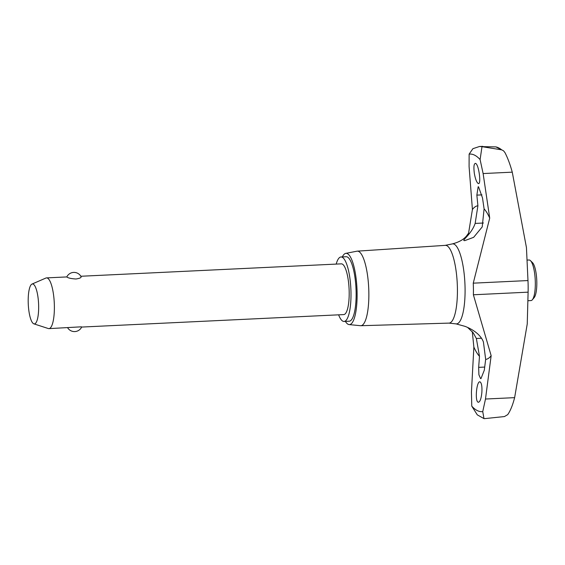 <?xml version="1.0" encoding="UTF-8"?>
<svg xmlns="http://www.w3.org/2000/svg" width="565" height="565" viewBox="0 0 565 565"><rect width="100%" height="100%" fill="white"/><g stroke="black" fill="none" stroke-linecap="round" stroke-linejoin="round"><path stroke-width="0.85" d="M468.562 233.239L472.418 209.495L469.084 166.562L469.127 154.125L472.912 148.68L479.508 146.49L481.91 146.632A137.168 35.376 87.3 0 1 481.952 146.653A137.168 35.376 87.3 0 1 481.994 146.674L480.102 159.584L483.124 173.554L489.714 218.097L473.258 283.164A42.326 10.919 87.3 0 1 473.421 289.026A42.326 10.919 87.3 0 1 473.378 294.775L491.155 355.675L485.49 399.031L482.743 411.603A128.94 33.257 87.3 0 1 477.27 410.571A128.94 33.257 87.3 0 1 471.768 406.136L471.443 392.046L473.866 347.072L472.284 331.606M482.743 411.603L483.979 418.609L484.367 418.658L504.446 416.56L507.709 414.639C510.386 410.819 512.688 405.154 514.63 397.647L527.244 323.957L528.106 292.162A42.326 10.919 -92.7 0 0 527.978 280.558L526.446 247.576L512.264 172.163C510.16 164.493 507.73 157.981 504.969 152.621L503.521 150.791L501.656 149.838L481.994 146.674M474.289 173.045C473.527 166.527 473.971 163.327 475.631 163.433C478.922 164.528 481.578 185.708 478.124 183.448C476.542 182.213 475.264 178.745 474.289 173.045M475.264 163.349L475.631 163.433M476.86 195.123L478.159 186.747L478.548 186.838L482.503 197.927L484.092 208.859L482.213 226.925L473.647 237.328L464.741 240.641L463.9 240.542C462.721 239.772 471.634 233.677 475.158 223.415L477.905 205.78L476.86 195.123L481.959 194.876M469.127 154.125A128.94 33.257 87.3 0 1 474.6 155.156A128.94 33.257 87.3 0 1 480.102 159.584M342.319 256.913A35.68 9.202 87.3 0 1 345.731 253.374L356.953 251.192A37.325 9.626 87.3 0 1 357.271 251.15L445.34 245.358A38.921 10.036 87.3 0 1 446.837 245.683A38.921 10.036 87.3 0 1 457.375 286.625A38.921 10.036 87.3 0 1 449.048 323.109L360.823 325.715A37.325 9.626 87.3 0 1 360.505 325.701L349.121 324.593A35.68 9.202 87.3 0 1 348.139 324.303A35.68 9.202 87.3 0 1 345.392 321.4M357.271 251.15A37.325 9.626 87.3 0 1 358.704 251.46A37.325 9.626 87.3 0 1 368.811 290.721A37.325 9.626 87.3 0 1 360.823 325.715M345.731 253.374A35.68 9.202 87.3 0 1 347.397 253.636A35.68 9.202 87.3 0 1 357.08 291.745A35.68 9.202 87.3 0 1 349.121 324.593M478.131 402.202C474.593 401.122 476.754 379.708 480.208 381.975C481.641 383.211 482.192 386.714 481.86 392.477C481.168 399.067 479.925 402.308 478.131 402.202L478.52 402.287M479.812 381.884L480.208 381.975M468.639 233.091L466.323 236.234C463.307 239.737 458.625 242.3 452.275 243.918A40.066 10.332 87.3 0 1 454.175 244.2A40.066 10.332 87.3 0 1 465.08 289.096A40.066 10.332 87.3 0 1 456.082 323.886L464.797 326.288C466.902 327.015 479.812 332.065 483.421 341.995L485.667 359.389L484.311 370.167L480.97 378.635L480.554 378.543L478.901 374.757L478.661 367.356L479.487 356.31L476.359 338.484L473.202 332.813L467.7 327.531M478.491 183.533L478.124 183.448M527.872 300.728L530.973 300.58A20.319 5.24 -92.7 0 0 532.336 299.775A20.319 5.24 -92.7 0 0 535.239 280.035A20.319 5.24 -92.7 0 0 530.471 260.663A20.319 5.24 -92.7 0 0 529.793 260.168A20.319 5.24 -92.7 0 0 529.038 259.999L527.032 260.091M338.619 314.825A32.283 8.327 -92.7 0 0 342.877 321.188A32.283 8.327 -92.7 0 0 344.078 321.464A32.283 8.327 -92.7 0 0 350.95 291.123A32.283 8.327 -92.7 0 0 342.206 257.245A32.283 8.327 -92.7 0 0 341.006 256.969A32.283 8.327 -92.7 0 0 336.196 264.095M341.006 256.969L346.154 256.729A32.283 8.327 87.3 0 1 347.355 256.997A32.283 8.327 87.3 0 1 356.091 290.883A32.283 8.327 87.3 0 1 349.227 321.217L344.078 321.464M31.972 284.082L45.899 278.044A25.397 6.547 87.3 0 1 46.528 277.895A25.397 6.547 87.3 0 1 47.474 278.107A25.397 6.547 87.3 0 1 54.346 304.761A25.397 6.547 87.3 0 1 48.943 328.625A25.397 6.547 87.3 0 1 48.3 328.533L33.865 323.844A19.994 5.156 -92.7 0 0 38.653 306.089A19.994 5.156 -92.7 0 0 33.215 284.139A19.994 5.156 -92.7 0 0 31.972 284.082A19.994 5.156 -92.7 0 0 28.25 303.73A19.994 5.156 -92.7 0 0 33.632 323.745A19.994 5.156 -92.7 0 0 33.865 323.844M80.866 276.518C81.748 277.493 80.117 278.319 75.978 278.997C71.557 278.729 68.591 278.121 67.08 277.175L66.79 276.963A7.995 7.995 0 0 1 81.12 276.737M80.844 276.257L341.331 263.848A25.397 6.547 87.3 0 1 342.277 264.067A25.397 6.547 87.3 0 1 349.156 290.721A25.397 6.547 87.3 0 1 343.753 314.585L81.529 327.071M48.943 328.625L81.395 326.817M530.471 260.663L532.484 262.626A18.186 4.689 87.3 0 1 536.75 279.965A18.186 4.689 87.3 0 1 534.151 297.635L532.336 299.775M483.979 418.609L477.291 414.851L471.768 406.136M481.91 146.632L495.901 146.893L503.521 150.791M495.682 146.865A135.134 34.853 87.3 0 1 498.662 147.875A135.134 34.853 87.3 0 1 501.656 149.838M472.425 209.495A76.911 19.839 87.3 0 1 477.905 205.78M479.487 356.31A76.911 19.839 87.3 0 1 473.866 347.072M478.661 367.356L484.699 367.066M476.359 338.484L481.429 338.237M484.092 208.859A76.911 19.839 87.3 0 1 489.714 218.097M475.158 223.415L483.393 223.02M491.155 355.675A76.911 19.839 87.3 0 1 485.667 359.389M483.124 173.554L512.264 172.163M473.258 283.164L527.978 280.558M473.378 294.775L528.106 292.162M485.49 399.031L514.63 397.647M448.864 323.109L456.082 323.886M46.528 277.895L66.811 276.928M67.623 327.735A7.995 7.995 0 0 0 81.664 327.064M479.508 146.497L482.764 146.342M445.164 245.372L452.275 243.918"/></g></svg>
